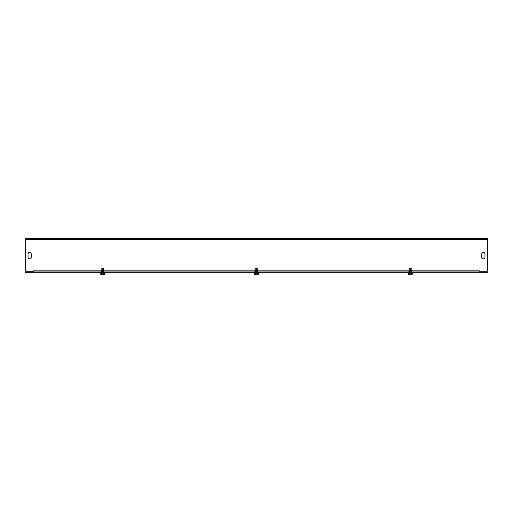 <?xml version="1.0" encoding="UTF-8"?>
<svg xmlns="http://www.w3.org/2000/svg" width="513" height="513" viewBox="0 0 513 513"><rect width="100%" height="100%" fill="white"/><g stroke="black" fill="none" stroke-linecap="round" stroke-linejoin="round"><path stroke-width="0.38" stroke-dasharray="2.56 1.92" d="M104.306 271.89L100.574 272.063L104.626 272.063L100.574 272.063L104.626 272.063L100.894 271.89L104.306 271.89L100.894 271.89L104.306 271.89L103.632 271.294L101.568 271.294L103.632 271.294L101.568 271.294L100.894 271.89L101.568 271.294L101.568 270.492L103.632 270.492L101.568 270.492L103.632 270.492L101.568 270.492L100.298 271.153L101.568 270.492L101.568 271.294L103.632 271.294L103.632 270.492L104.902 271.153L100.298 271.153L104.902 271.153L100.298 271.153L104.902 271.153L103.632 270.492L103.632 271.294L104.306 271.89M33.666 272.063L479.334 272.063L33.666 272.063L479.334 272.063L33.666 272.063L33.666 271.262L479.334 271.262L33.666 271.262L479.334 271.262L33.666 271.262L33.666 272.063L33.666 270.864L33.666 272.063L33.666 270.864L479.334 270.864L479.334 272.063L479.334 270.864L33.666 270.864L33.666 271.262L25.65 271.262L33.666 271.262L25.65 271.262L25.65 239.205L487.35 239.205L487.35 238.404L25.65 238.404L25.65 239.603L25.65 238.404L25.65 239.205L487.35 239.205L487.35 239.603L487.35 238.404L487.35 239.603L25.65 239.603L487.35 239.603L487.35 271.262L487.35 239.603L487.35 271.262L479.334 271.262L479.334 270.864L33.666 270.864M412.426 272.063L408.374 272.063L412.426 272.063M258.526 272.063L254.474 272.063L258.526 272.063M105.171 271.262L100.029 271.262L105.171 271.262M408.694 271.89L409.368 271.294L411.432 271.294L409.368 271.294L409.368 270.492L408.098 271.153L412.971 271.262L407.829 271.262L412.971 271.262L407.829 271.262L412.971 271.262L408.098 271.153L409.368 270.492L411.432 270.492L409.368 270.492L411.432 270.492L409.368 270.492L409.368 271.294L411.432 271.294L409.368 271.294L408.694 271.89L412.106 271.89L408.374 272.063M259.071 271.262L253.929 271.262L259.071 271.262L254.198 271.153L255.468 270.492L257.532 270.492L255.468 270.492L257.532 270.492L255.468 270.492L255.468 271.294L257.532 271.294L255.468 271.294L254.794 271.89L258.206 271.89L254.474 272.063L255.468 271.294L257.532 271.294L255.468 271.294L255.468 270.492L254.198 271.153L258.802 271.153L254.198 271.153L258.802 271.153L257.532 270.492L257.532 271.294L258.206 271.89L257.532 271.294L257.532 270.492L259.071 271.262L253.929 271.262L259.071 271.262M481.771 257.237L481.771 254.031L481.771 257.237A1.603 1.603 0 0 0 483.374 258.841A1.603 1.603 0 0 0 484.977 257.237L484.977 254.031A1.603 1.603 0 0 0 483.374 252.428A1.603 1.603 0 0 0 481.771 254.031L481.771 257.237A1.603 1.603 0 0 0 483.374 258.841A1.603 1.603 0 0 0 484.977 257.237L484.977 254.031L484.977 257.237M28.023 257.237L28.023 254.031L28.023 257.237A1.603 1.603 0 0 0 29.626 258.841A1.603 1.603 0 0 0 31.229 257.237L31.229 254.031A1.603 1.603 0 0 0 29.626 252.428A1.603 1.603 0 0 0 28.023 254.031L28.023 257.237A1.603 1.603 0 0 0 29.626 258.841A1.603 1.603 0 0 0 31.229 257.237L31.229 254.031L31.229 257.237M484.977 254.031A1.603 1.603 0 0 0 483.374 252.428A1.603 1.603 0 0 0 481.771 254.031M31.229 254.031A1.603 1.603 0 0 0 29.626 252.428A1.603 1.603 0 0 0 28.023 254.031M484.945 238.404L484.945 239.205L481.739 239.205L484.945 239.205L484.945 238.404L481.739 238.404L481.739 239.205L481.739 238.404L484.945 238.404M28.055 238.404L28.055 239.205L31.261 239.205L28.055 239.205L28.055 238.404L31.261 238.404L31.261 239.205L31.261 238.404L28.055 238.404M36.07 239.205L39.277 239.205L36.07 239.205L39.277 239.205L36.07 239.205L36.07 238.404L39.277 238.404L36.07 238.404L36.07 239.205M36.07 238.404L39.277 238.404L36.07 238.404M473.723 239.205L476.93 239.205L473.723 239.205L476.93 239.205L473.723 239.205L473.723 238.404L476.93 238.404L473.723 238.404L473.723 239.205M473.723 238.404L476.93 238.404L473.723 238.404M479.334 270.864L479.334 271.262L487.35 271.262L479.334 271.262L479.334 270.864L479.334 272.063M104.203 272.063L109.013 272.063L100.997 272.063L104.203 272.063L104.203 272.865L109.013 272.865L100.997 272.865L109.013 272.865L104.203 272.865L104.203 272.063M258.103 272.063L262.913 272.063L254.897 272.063L258.103 272.063L258.103 272.865L262.913 272.865L254.897 272.865L262.913 272.865L258.103 272.865L258.103 272.063M101.798 272.865L100.997 272.865L101.798 272.865L101.798 272.063L100.997 272.063L101.798 272.063L101.798 272.865M255.698 272.865L254.897 272.865L255.698 272.865L255.698 272.063L254.897 272.063L255.698 272.063L255.698 272.865M412.003 272.063L416.812 272.063L408.797 272.063L412.003 272.063L412.003 272.865L416.812 272.865L408.797 272.865L416.812 272.865L412.003 272.865L412.003 272.063M409.598 272.865L408.797 272.865L409.598 272.865L409.598 272.063L408.797 272.063L409.598 272.063L409.598 272.865M487.35 272.063L487.35 272.865L25.65 272.865L25.65 272.063L487.35 272.063M408.643 273.827L412.157 273.827L412.157 274.596L408.643 274.596L411.933 274.596L408.643 274.596L408.547 273.827L412.157 273.827L412.157 274.596L408.643 274.596L408.547 273.121L411.323 273.121L411.323 274.596L412.157 274.596L412.157 273.827L408.643 273.827L408.643 274.596L412.157 274.596L409.477 274.596L411.323 274.596L411.323 273.121L412.253 273.121L408.547 273.121L409.477 273.121L409.477 274.596L408.643 274.596L409.477 274.596L409.477 273.121L408.547 273.121L412.253 273.121L412.253 273.827L408.643 273.827M412.407 272.865L408.399 272.865M411.311 272.865L409.348 272.865L411.311 272.865M410.599 269.665L410.163 269.665L410.163 268.119L410.163 269.665L410.637 269.665L410.637 268.119L410.637 269.665L411.08 269.665L409.457 269.594L411.343 269.594L409.457 269.594L410.201 269.665L410.105 268.305L410.637 268.119L409.727 268.119L409.598 269.466L410.201 269.665M409.598 269.466L410.073 269.466M410.073 269.415L409.598 269.415M409.598 269.069L410.073 269.069M409.624 268.305L410.105 268.305M410.073 268.62L409.598 268.62M409.598 268.671L410.073 268.671M410.073 269.017L409.598 269.017M411.407 269.812L409.239 269.812L411.407 269.812M411.407 269.864L409.239 269.864L411.407 269.864M411.407 270.21L409.239 270.21L411.407 270.21M411.407 270.261L409.239 270.261L411.407 270.261M411.407 270.608L409.239 270.608L411.407 270.608M411.407 270.659L409.239 270.659L411.407 270.659M411.407 271.011L409.239 271.011L411.407 271.011M411.407 271.056L409.239 271.056L411.407 271.056M411.407 271.409L409.239 271.409L411.407 271.409M411.407 271.454L409.239 271.454L411.407 271.454M411.407 271.807L409.239 271.807L411.407 271.807M411.407 271.852L409.239 271.852L411.407 271.852M411.407 272.204L409.239 272.204L411.407 272.204M411.407 272.249L409.239 272.249L411.407 272.249M411.407 272.602L409.239 272.602L411.407 272.602M411.407 272.621L409.239 272.621L411.407 272.621M410.201 268.119L409.727 268.119M408.867 274.596L411.933 274.596L408.867 274.596M409.06 274.468L411.74 274.468L409.06 274.468M408.547 273.121L411.323 273.121L408.547 273.121M412.253 273.121L411.323 273.121L412.401 273.006M411.323 273.121L411.323 274.596M409.477 273.121L409.477 274.596M409.489 272.865L411.452 272.865L409.489 272.865M410.612 269.594L410.599 268.119L411.176 268.305L411.343 269.594L410.188 269.594M411.202 269.466L410.727 269.466M410.727 269.415L411.202 269.415M411.202 269.069L410.727 269.069M411.176 268.305L410.695 268.305M410.727 268.62L411.202 268.62M411.202 268.671L410.727 268.671M410.727 269.017L411.202 269.017M409.393 269.812L411.561 269.812L409.393 269.812M409.393 269.864L411.561 269.864L409.393 269.864M409.393 270.21L411.561 270.21L409.393 270.21M409.393 270.261L411.561 270.261L409.393 270.261M409.393 270.608L411.561 270.608L409.393 270.608M409.393 270.659L411.561 270.659L409.393 270.659M409.393 271.011L411.561 271.011L409.393 271.011M409.393 271.056L411.561 271.056L409.393 271.056M409.393 271.409L411.561 271.409L409.393 271.409M409.393 271.454L411.561 271.454L409.393 271.454M409.393 271.807L411.561 271.807L409.393 271.807M409.393 271.852L411.561 271.852L409.393 271.852M409.393 272.204L411.561 272.204L409.393 272.204M409.393 272.249L411.561 272.249L409.393 272.249M409.393 272.602L411.561 272.602L409.393 272.602M409.393 272.621L411.561 272.621L409.393 272.621M410.599 268.119L411.073 268.119M254.743 273.827L258.257 273.827L258.257 274.596L254.743 274.596L258.033 274.596L254.743 274.596L254.647 273.827L258.257 273.827L258.257 274.596L254.743 274.596L254.647 273.121L257.423 273.121L257.423 274.596L258.257 274.596L258.257 273.827L254.743 273.827L254.743 274.596L258.257 274.596L255.577 274.596L257.423 274.596L257.423 273.121L258.353 273.121L254.647 273.121L255.577 273.121L255.577 274.596L254.743 274.596L255.577 274.596L255.577 273.121L254.647 273.121L258.353 273.121L258.353 273.827L254.743 273.827M258.507 273.006L254.499 272.865M257.411 272.865L255.448 272.865L257.411 272.865M256.699 269.665L256.263 269.665L256.263 268.119L256.263 269.665L256.737 269.665L256.737 268.119L256.737 269.665L257.18 269.665L255.557 269.594L257.443 269.594L255.557 269.594L256.301 269.665L256.205 268.305L256.737 268.119L255.827 268.119L255.698 269.466L256.301 269.665M255.698 269.466L256.173 269.466M256.173 269.415L255.698 269.415M255.698 269.069L256.173 269.069M255.724 268.305L256.205 268.305M256.173 268.62L255.698 268.62M255.698 268.671L256.173 268.671M256.173 269.017L255.698 269.017M257.507 269.812L255.339 269.812L257.507 269.812M257.507 269.864L255.339 269.864L257.507 269.864M257.507 270.21L255.339 270.21L257.507 270.21M257.507 270.261L255.339 270.261L257.507 270.261M257.507 270.608L255.339 270.608L257.507 270.608M257.507 270.659L255.339 270.659L257.507 270.659M257.507 271.011L255.339 271.011L257.507 271.011M257.507 271.056L255.339 271.056L257.507 271.056M257.507 271.409L255.339 271.409L257.507 271.409M257.507 271.454L255.339 271.454L257.507 271.454M257.507 271.807L255.339 271.807L257.507 271.807M257.507 271.852L255.339 271.852L257.507 271.852M257.507 272.204L255.339 272.204L257.507 272.204M257.507 272.249L255.339 272.249L257.507 272.249M257.507 272.602L255.339 272.602L257.507 272.602M257.507 272.621L255.339 272.621L257.507 272.621M256.301 268.119L255.827 268.119M254.967 274.596L258.033 274.596L254.967 274.596M255.16 274.468L257.84 274.468L255.16 274.468M254.647 273.121L257.423 273.121L254.647 273.121M258.353 273.121L257.423 273.121L258.501 273.006M257.423 273.121L257.423 274.596M255.577 273.121L255.577 274.596M255.589 272.865L257.552 272.865L255.589 272.865M256.712 269.594L256.699 268.119L257.276 268.305L257.443 269.594L256.288 269.594M257.302 269.466L256.827 269.466M256.827 269.415L257.302 269.415M257.302 269.069L256.827 269.069M257.276 268.305L256.795 268.305M256.827 268.62L257.302 268.62M257.302 268.671L256.827 268.671M256.827 269.017L257.302 269.017M255.493 269.812L257.661 269.812L255.493 269.812M255.493 269.864L257.661 269.864L255.493 269.864M255.493 270.21L257.661 270.21L255.493 270.21M255.493 270.261L257.661 270.261L255.493 270.261M255.493 270.608L257.661 270.608L255.493 270.608M255.493 270.659L257.661 270.659L255.493 270.659M255.493 271.011L257.661 271.011L255.493 271.011M255.493 271.056L257.661 271.056L255.493 271.056M255.493 271.409L257.661 271.409L255.493 271.409M255.493 271.454L257.661 271.454L255.493 271.454M255.493 271.807L257.661 271.807L255.493 271.807M255.493 271.852L257.661 271.852L255.493 271.852M255.493 272.204L257.661 272.204L255.493 272.204M255.493 272.249L257.661 272.249L255.493 272.249M255.493 272.602L257.661 272.602L255.493 272.602M255.493 272.621L257.661 272.621L255.493 272.621M256.699 268.119L257.173 268.119M100.843 273.827L104.357 273.827L104.357 274.596L100.843 274.596L104.133 274.596L100.843 274.596L100.747 273.827L104.357 273.827L104.357 274.596L100.843 274.596L100.747 273.121L103.523 273.121L103.523 274.596L104.357 274.596L104.357 273.827L100.843 273.827L100.843 274.596L104.357 274.596L101.677 274.596L103.523 274.596L103.523 273.121L104.453 273.121L100.747 273.121L101.677 273.121L101.677 274.596L100.843 274.596L101.677 274.596L101.677 273.121L100.747 273.121L104.453 273.121L104.453 273.827L100.843 273.827M104.607 272.865L100.747 273.121M103.511 272.865L101.548 272.865L103.511 272.865M102.799 269.665L102.363 269.665L102.363 268.119L102.363 269.665L102.837 269.665L102.837 268.119L102.837 269.665L103.28 269.665L101.657 269.594L103.543 269.594L101.657 269.594L102.401 269.665L102.305 268.305L102.837 268.119L101.927 268.119L101.798 269.466L102.401 269.665M101.798 269.466L102.273 269.466M102.273 269.415L101.798 269.415M101.798 269.069L102.273 269.069M101.824 268.305L102.305 268.305M102.273 268.62L101.798 268.62M101.798 268.671L102.273 268.671M102.273 269.017L101.798 269.017M103.607 269.812L101.439 269.812L103.607 269.812M103.607 269.864L101.439 269.864L103.607 269.864M103.607 270.21L101.439 270.21L103.607 270.21M103.607 270.261L101.439 270.261L103.607 270.261M103.607 270.608L101.439 270.608L103.607 270.608M103.607 270.659L101.439 270.659L103.607 270.659M103.607 271.011L101.439 271.011L103.607 271.011M103.607 271.056L101.439 271.056L103.607 271.056M103.607 271.409L101.439 271.409L103.607 271.409M103.607 271.454L101.439 271.454L103.607 271.454M103.607 271.807L101.439 271.807L103.607 271.807M103.607 271.852L101.439 271.852L103.607 271.852M103.607 272.204L101.439 272.204L103.607 272.204M103.607 272.249L101.439 272.249L103.607 272.249M103.607 272.602L101.439 272.602L103.607 272.602M103.607 272.621L101.439 272.621L103.607 272.621M102.401 268.119L101.927 268.119M101.067 274.596L104.133 274.596L101.067 274.596M101.26 274.468L103.94 274.468L101.26 274.468M104.453 273.121L103.523 273.121L104.601 273.006M103.523 273.121L103.523 274.596M101.677 273.121L101.677 274.596M101.689 272.865L103.652 272.865L101.689 272.865M102.812 269.594L102.799 268.119L103.376 268.305L103.543 269.594L102.388 269.594M103.402 269.466L102.927 269.466M102.927 269.415L103.402 269.415M103.402 269.069L102.927 269.069M103.376 268.305L102.895 268.305M102.927 268.62L103.402 268.62M103.402 268.671L102.927 268.671M102.927 269.017L103.402 269.017M101.593 269.812L103.761 269.812L101.593 269.812M101.593 269.864L103.761 269.864L101.593 269.864M101.593 270.21L103.761 270.21L101.593 270.21M101.593 270.261L103.761 270.261L101.593 270.261M101.593 270.608L103.761 270.608L101.593 270.608M101.593 270.659L103.761 270.659L101.593 270.659M101.593 271.011L103.761 271.011L101.593 271.011M101.593 271.056L103.761 271.056L101.593 271.056M101.593 271.409L103.761 271.409L101.593 271.409M101.593 271.454L103.761 271.454L101.593 271.454M101.593 271.807L103.761 271.807L101.593 271.807M101.593 271.852L103.761 271.852L101.593 271.852M101.593 272.204L103.761 272.204L101.593 272.204M101.593 272.249L103.761 272.249L101.593 272.249M101.593 272.602L103.761 272.602L101.593 272.602M101.593 272.621L103.761 272.621L101.593 272.621M102.799 268.119L103.273 268.119M25.65 239.603L487.35 239.603M411.221 269.691L409.457 269.691L411.221 269.691M409.707 269.293L410.188 269.293M409.707 269.197L410.188 269.197M409.707 268.402L410.188 268.402M409.707 268.498L410.188 268.498M409.707 268.799L410.188 268.799M409.707 268.895L410.188 268.895M411.221 269.992L409.457 269.992L411.221 269.992M411.221 270.088L409.457 270.088L411.221 270.088M411.221 270.389L409.457 270.389L411.221 270.389M411.221 270.486L409.457 270.486L411.221 270.486M411.221 270.787L409.457 270.787L411.221 270.787M411.221 270.883L409.457 270.883L411.221 270.883M411.221 271.185L409.457 271.185L411.221 271.185M411.221 271.281L409.457 271.281L411.221 271.281M411.221 271.582L409.457 271.582L411.221 271.582M411.221 271.678L409.457 271.678L411.221 271.678M411.221 271.98L409.457 271.98L411.221 271.98M411.221 272.076L409.457 272.076L411.221 272.076M411.221 272.377L409.457 272.377L411.221 272.377M411.221 272.474L409.457 272.474L411.221 272.474M409.579 269.691L411.343 269.691L409.579 269.691M411.093 269.293L410.612 269.293M411.093 269.197L410.612 269.197M411.093 268.402L410.612 268.402M411.093 268.498L410.612 268.498M411.093 268.799L410.612 268.799M411.093 268.895L410.612 268.895M409.579 269.992L411.343 269.992L409.579 269.992M409.579 270.088L411.343 270.088L409.579 270.088M409.579 270.389L411.343 270.389L409.579 270.389M409.579 270.486L411.343 270.486L409.579 270.486M409.579 270.787L411.343 270.787L409.579 270.787M409.579 270.883L411.343 270.883L409.579 270.883M409.579 271.185L411.343 271.185L409.579 271.185M409.579 271.281L411.343 271.281L409.579 271.281M409.579 271.582L411.343 271.582L409.579 271.582M409.579 271.678L411.343 271.678L409.579 271.678M409.579 271.98L411.343 271.98L409.579 271.98M409.579 272.076L411.343 272.076L409.579 272.076M409.579 272.377L411.343 272.377L409.579 272.377M409.579 272.474L411.343 272.474L409.579 272.474M257.321 269.691L255.557 269.691L257.321 269.691M255.807 269.293L256.288 269.293M255.807 269.197L256.288 269.197M255.807 268.402L256.288 268.402M255.807 268.498L256.288 268.498M255.807 268.799L256.288 268.799M255.807 268.895L256.288 268.895M257.321 269.992L255.557 269.992L257.321 269.992M257.321 270.088L255.557 270.088L257.321 270.088M257.321 270.389L255.557 270.389L257.321 270.389M257.321 270.486L255.557 270.486L257.321 270.486M257.321 270.787L255.557 270.787L257.321 270.787M257.321 270.883L255.557 270.883L257.321 270.883M257.321 271.185L255.557 271.185L257.321 271.185M257.321 271.281L255.557 271.281L257.321 271.281M257.321 271.582L255.557 271.582L257.321 271.582M257.321 271.678L255.557 271.678L257.321 271.678M257.321 271.98L255.557 271.98L257.321 271.98M257.321 272.076L255.557 272.076L257.321 272.076M257.321 272.377L255.557 272.377L257.321 272.377M257.321 272.474L255.557 272.474L257.321 272.474M255.679 269.691L257.443 269.691L255.679 269.691M257.193 269.293L256.712 269.293M257.193 269.197L256.712 269.197M257.193 268.402L256.712 268.402M257.193 268.498L256.712 268.498M257.193 268.799L256.712 268.799M257.193 268.895L256.712 268.895M255.679 269.992L257.443 269.992L255.679 269.992M255.679 270.088L257.443 270.088L255.679 270.088M255.679 270.389L257.443 270.389L255.679 270.389M255.679 270.486L257.443 270.486L255.679 270.486M255.679 270.787L257.443 270.787L255.679 270.787M255.679 270.883L257.443 270.883L255.679 270.883M255.679 271.185L257.443 271.185L255.679 271.185M255.679 271.281L257.443 271.281L255.679 271.281M255.679 271.582L257.443 271.582L255.679 271.582M255.679 271.678L257.443 271.678L255.679 271.678M255.679 271.98L257.443 271.98L255.679 271.98M255.679 272.076L257.443 272.076L255.679 272.076M255.679 272.377L257.443 272.377L255.679 272.377M255.679 272.474L257.443 272.474L255.679 272.474M103.421 269.691L101.657 269.691L103.421 269.691M101.907 269.293L102.388 269.293M101.907 269.197L102.388 269.197M101.907 268.402L102.388 268.402M101.907 268.498L102.388 268.498M101.907 268.799L102.388 268.799M101.907 268.895L102.388 268.895M103.421 269.992L101.657 269.992L103.421 269.992M103.421 270.088L101.657 270.088L103.421 270.088M103.421 270.389L101.657 270.389L103.421 270.389M103.421 270.486L101.657 270.486L103.421 270.486M103.421 270.787L101.657 270.787L103.421 270.787M103.421 270.883L101.657 270.883L103.421 270.883M103.421 271.185L101.657 271.185L103.421 271.185M103.421 271.281L101.657 271.281L103.421 271.281M103.421 271.582L101.657 271.582L103.421 271.582M103.421 271.678L101.657 271.678L103.421 271.678M103.421 271.98L101.657 271.98L103.421 271.98M103.421 272.076L101.657 272.076L103.421 272.076M103.421 272.377L101.657 272.377L103.421 272.377M103.421 272.474L101.657 272.474L103.421 272.474M101.779 269.691L103.543 269.691L101.779 269.691M103.293 269.293L102.812 269.293M103.293 269.197L102.812 269.197M103.293 268.402L102.812 268.402M103.293 268.498L102.812 268.498M103.293 268.799L102.812 268.799M103.293 268.895L102.812 268.895M101.779 269.992L103.543 269.992L101.779 269.992M101.779 270.088L103.543 270.088L101.779 270.088M101.779 270.389L103.543 270.389L101.779 270.389M101.779 270.486L103.543 270.486L101.779 270.486M101.779 270.787L103.543 270.787L101.779 270.787M101.779 270.883L103.543 270.883L101.779 270.883M101.779 271.185L103.543 271.185L101.779 271.185M101.779 271.281L103.543 271.281L101.779 271.281M101.779 271.582L103.543 271.582L101.779 271.582M101.779 271.678L103.543 271.678L101.779 271.678M101.779 271.98L103.543 271.98L101.779 271.98M101.779 272.076L103.543 272.076L101.779 272.076M101.779 272.377L103.543 272.377L101.779 272.377M101.779 272.474L103.543 272.474L101.779 272.474M411.432 271.294L412.106 271.89L411.432 271.294L411.432 270.492L412.702 271.153L411.432 270.492L411.432 271.294M39.277 238.404L39.277 239.205L39.277 238.404M476.93 238.404L476.93 239.205L476.93 238.404M109.013 272.063L109.013 272.865L109.013 272.063M100.997 272.063L100.997 272.865L100.997 272.063M262.913 272.063L262.913 272.865L262.913 272.063M254.897 272.063L254.897 272.865L254.897 272.063M416.812 272.063L416.812 272.865L416.812 272.063M408.797 272.063L408.797 272.865L408.797 272.063M409.457 269.594L409.457 269.992L409.457 269.594M411.343 269.594L411.343 269.992L411.343 269.594M411.343 268.402L411.561 269.017L411.343 268.402M409.457 268.402L409.239 269.017L409.457 268.402M409.457 272.474L409.348 272.865L409.457 272.474M411.343 272.474L411.452 272.865L411.343 272.474M255.557 269.594L255.557 269.992L255.557 269.594M257.443 269.594L257.443 269.992L257.443 269.594M257.443 268.402L257.661 269.017L257.443 268.402M255.557 268.402L255.339 269.017L255.557 268.402M255.557 272.474L255.448 272.865L255.557 272.474M257.443 272.474L257.552 272.865L257.443 272.474M101.657 269.594L101.657 269.992L101.657 269.594M103.543 269.594L103.543 269.992L103.543 269.594M103.543 268.402L103.761 269.017L103.543 268.402M101.657 268.402L101.439 269.017L101.657 268.402M101.657 272.474L101.548 272.865L101.657 272.474M103.543 272.474L103.652 272.865L103.543 272.474"/><path stroke-width="0.77" d="M484.977 257.237A1.603 1.603 0 0 1 483.374 258.841A1.603 1.603 0 0 1 481.771 257.237L481.771 254.031A1.603 1.603 0 0 1 483.374 252.428A1.603 1.603 0 0 1 484.977 254.031L484.977 257.237A1.603 1.603 0 0 1 483.374 258.841A1.603 1.603 0 0 1 481.771 257.237M31.229 257.237A1.603 1.603 0 0 1 29.626 258.841A1.603 1.603 0 0 1 28.023 257.237L28.023 254.031A1.603 1.603 0 0 1 29.626 252.428A1.603 1.603 0 0 1 31.229 254.031L31.229 257.237A1.603 1.603 0 0 1 29.626 258.841A1.603 1.603 0 0 1 28.023 257.237M481.771 254.031A1.603 1.603 0 0 1 483.374 252.428A1.603 1.603 0 0 1 484.977 254.031M28.023 254.031A1.603 1.603 0 0 1 29.626 252.428A1.603 1.603 0 0 1 31.229 254.031M33.666 272.063L33.666 270.864L479.334 270.864L479.334 272.063M33.666 270.864L33.666 271.262L25.65 271.262L25.65 238.404L487.35 238.404L487.35 271.262L479.334 271.262L479.334 270.864M487.35 272.063L487.35 272.865L25.65 272.865L25.65 272.063L487.35 272.063M409.477 273.121L408.547 273.121L408.643 274.596L412.157 274.596L412.253 273.827L412.253 273.121L409.477 273.121L409.477 274.596M408.399 272.865L412.407 272.865M411.323 273.121L411.323 274.596M255.577 273.121L254.647 273.121L254.743 274.596L258.257 274.596L258.353 273.827L258.353 273.121L255.577 273.121L255.577 274.596M254.499 272.865L258.507 273.006M257.423 273.121L257.423 274.596M101.677 273.121L100.747 273.121L100.843 274.596L104.357 274.596L104.453 273.827L104.453 273.121L101.677 273.121L101.677 274.596M100.747 273.121L104.607 272.865M103.523 273.121L103.523 274.596M487.35 239.603L25.65 239.603M100.894 271.89L100.574 272.063L100.894 271.89M254.794 271.89L254.474 272.063M408.694 271.89L408.374 272.063"/></g></svg>
